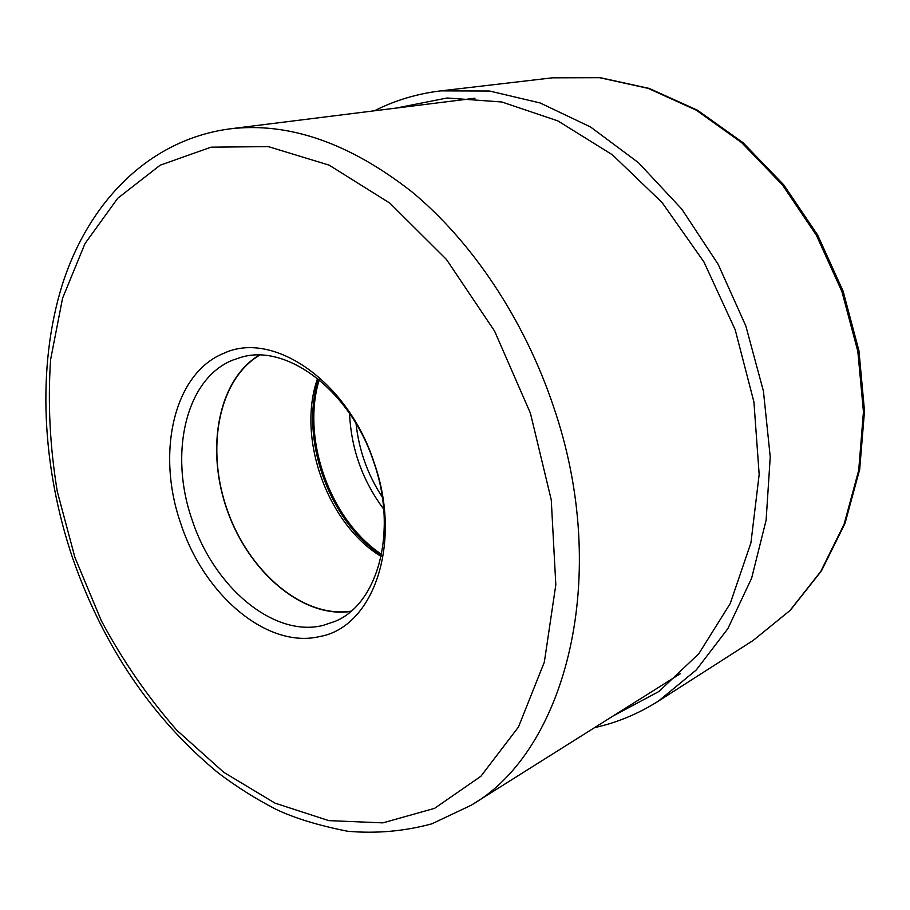 <?xml version="1.0" encoding="UTF-8"?>
<svg xmlns="http://www.w3.org/2000/svg" width="910" height="910" viewBox="0 0 910 910"><rect width="100%" height="100%" fill="white"/><g stroke="black" fill="none" stroke-linecap="round" stroke-linejoin="round"><path stroke-width="1.36" d="M180.908 523.921C155.963 453.487 173.514 373.293 223.894 353.273C272.886 330.057 347.882 380.926 374.147 462.724C402.777 543.77 373.282 627.229 319.774 636.534C267.096 649.183 204.022 594.947 180.908 523.921M317.567 378.469C296.524 437.733 327.293 523.921 381.108 556.442M351.078 611.167C303.326 618.481 249.363 572.538 227.591 510.92C205.421 449.449 218.093 379.72 259.68 355.139M259.214 355.127C217.82 379.959 205.307 449.585 227.443 510.976C249.192 572.504 302.973 618.459 350.725 611.463M233.108 359.973L240.934 357.357C286.9 343.07 350.771 390.868 373.908 462.53C397.954 531.099 378.162 603.74 335.176 621.325L322.959 625.454C273.5 637.683 213.93 586.961 192.192 520.111C168.725 453.828 185.606 378.492 233.108 359.973M552.359 77.828L599.656 77.691L648.284 88.418L696.332 110.201L741.752 142.699L782.429 184.912L816.384 235.258L841.932 291.598L857.834 351.374L863.453 411.843L858.71 470.277L844.127 524.183L820.74 571.48L789.903 610.576L753.207 640.424L790.312 610.269L821.446 570.889L845.015 523.398L859.688 469.423L864.5 411.047L858.949 350.748L843.115 291.177L817.646 235.042L783.749 184.855L743.06 142.722L697.526 110.246L649.205 88.429L600.168 77.668L552.359 77.828L440.724 90.875L489.58 91.023L540.176 102.978L590.544 126.99L638.49 162.708L681.738 209.05L718.127 264.253L745.813 325.916L763.433 391.163L770.235 456.934L766.118 520.179L751.626 578.18L727.852 628.673L696.264 669.965L658.544 701.018L753.207 640.424M613.181 715.931L658.999 691.463L698.834 653.687L730.23 603.523L750.932 542.826L759.167 474.44L753.924 401.992L735.178 329.716L703.908 261.898L662.082 202.52L612.396 154.802L557.944 120.939L501.876 102L447.117 97.996L396.168 108.074M530.428 413.22L551.255 499.852L555.817 584.755L544.351 662.048L518.495 726.976L480.867 776.287L434.582 808.342L382.894 822.867L328.828 820.627L275.048 803.155L223.769 772.317L176.802 730.23C148.046 697.39 122.884 660.899 101.34 620.756L74.938 557.489L57.284 491.457C49.902 446.673 47.673 402.686 50.619 359.507L62.562 298.252L84.994 243.573L117.743 198.255L160.183 165.188L211.063 147.17L268.348 146.612L329.192 165.165L389.958 203.214L446.503 259.521L494.562 331.058L530.428 413.22M72.652 558.16C103.49 646.51 151.947 718.035 218.013 772.772C236.748 786.911 256.131 799.128 276.185 809.422C294.76 818.238 318.591 825.518 347.688 831.262C376.285 833.765 404.37 831.285 431.932 823.8L471.164 805.248C566.02 751.103 612.123 575.712 553.143 405.541L553.109 405.416C523.887 318.875 471.767 241.298 411.82 191.782C349.167 142.779 288.47 121.815 229.695 128.89C148.034 139.89 88.338 202.941 62.255 284.819C36.559 367.469 41.883 466.807 72.641 558.126M382.302 497.133C367.674 474.724 358.927 450.222 356.049 423.616M349.542 413.424C351.146 448.823 362.533 480.73 383.713 509.145M381.552 554.315C330.205 520.349 301.039 438.631 319.251 379.834M318.489 379.208C299.39 438.347 329.113 521.612 381.358 555.293M374.42 110.793C394.894 100.396 416.996 93.764 440.724 90.875M594.628 727.602C617.06 722.677 638.365 713.815 658.544 701.018M229.695 128.89L474.974 98.223M471.164 805.248L680.407 673.65"/></g></svg>
